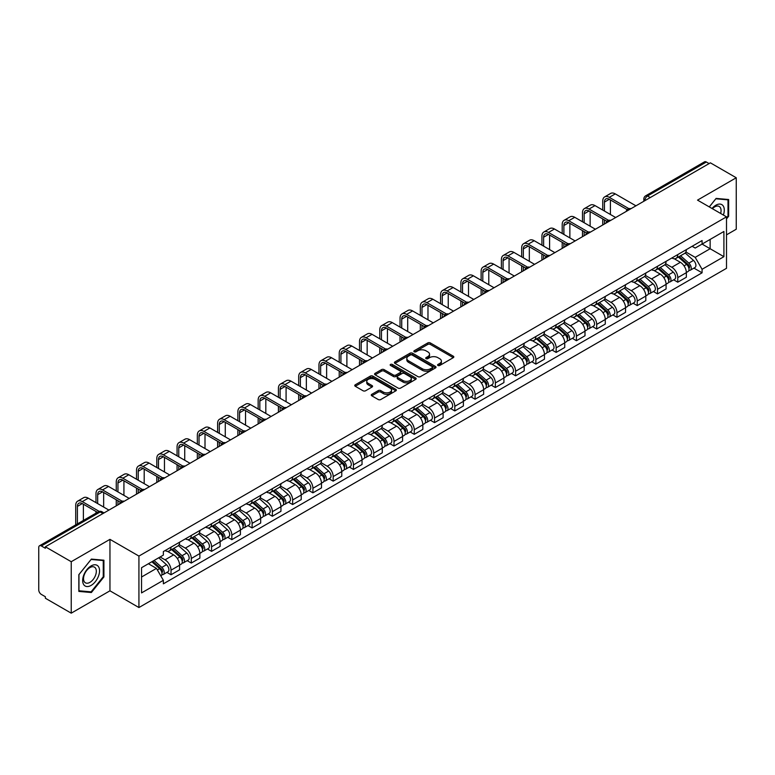 <?xml version="1.0" encoding="UTF-8"?>
<svg xmlns="http://www.w3.org/2000/svg" width="775" height="775" viewBox="0 0 775 775"><rect width="100%" height="100%" fill="white"/><g stroke="black" fill="none" stroke-linecap="round" stroke-linejoin="round"><path stroke-width="1.16" d="M437.952 365.48A1.259 0.727 0 0 0 439.735 365.48L453.288 357.662A1.802 1.037 0 0 0 453.821 356.926A1.802 1.037 0 0 0 453.288 356.19L430.328 342.928A1.802 1.037 0 0 0 427.781 342.928L414.228 350.755A1.259 0.727 0 0 0 413.86 351.269A1.259 0.727 0 0 0 414.228 351.782A1.259 0.727 0 0 0 416.01 351.782L417.764 350.775A5.774 3.333 0 0 1 425.93 350.775L427.848 351.879A5.774 3.333 0 0 1 429.534 354.233A5.774 3.333 0 0 1 427.848 356.587L426.095 357.604A1.259 0.727 0 0 0 425.717 358.118A1.259 0.727 0 0 0 426.095 358.631A1.259 0.727 0 0 0 427.877 358.631L429.631 357.624A5.774 3.333 0 0 1 437.788 357.624L439.706 358.728A5.774 3.333 0 0 1 441.392 361.082A5.774 3.333 0 0 1 439.706 363.436L437.952 364.453A1.259 0.727 0 0 0 437.584 364.967A1.259 0.727 0 0 0 437.952 365.48L437.952 364.453M371.787 394.33A1.802 1.037 0 0 0 371.264 395.066A1.802 1.037 0 0 0 371.787 395.802L378.229 399.522A1.802 1.037 0 0 0 380.777 399.522L395.831 390.832A1.802 1.037 0 0 0 396.364 390.096A1.802 1.037 0 0 0 395.831 389.36L372.872 376.108A1.802 1.037 0 0 0 370.324 376.108L355.27 384.797A1.802 1.037 0 0 0 354.747 385.533A1.802 1.037 0 0 0 355.27 386.27L363.049 390.755A1.802 1.037 0 0 0 365.606 390.755L372.048 387.035A1.802 1.037 0 0 0 372.572 386.299A1.802 1.037 0 0 0 372.048 385.562L368.183 383.334A4.824 2.79 0 0 1 366.769 381.368A4.824 2.79 0 0 1 369.752 378.791A4.824 2.79 0 0 1 375.013 379.401L390.125 388.13A4.824 2.79 0 0 1 391.54 390.096A4.824 2.79 0 0 1 388.556 392.663A4.824 2.79 0 0 1 383.296 392.063L380.777 390.61A1.802 1.037 0 0 0 378.229 390.61L371.787 394.33L371.787 395.802M138.928 556.082L109.953 539.352L71.232 561.71L45.376 546.782L710.394 162.837L736.25 177.766L697.529 200.124L726.504 216.845L138.928 556.082L138.928 607.542L726.504 268.315L726.504 216.845M417.899 376.621A1.802 1.037 0 0 0 420.447 376.621L435.502 367.931A1.802 1.037 0 0 0 436.025 367.195A1.802 1.037 0 0 0 435.502 366.459L412.542 353.206A1.802 1.037 0 0 0 409.985 353.206L394.94 361.896A1.802 1.037 0 0 0 394.407 362.632A1.802 1.037 0 0 0 394.94 363.368L417.899 376.621M391.046 365.752A1.259 0.727 0 0 1 392.324 365.936L392.324 364.434L415.662 377.909A1.802 1.037 0 0 1 416.194 378.646A1.802 1.037 0 0 1 415.662 379.382L400.617 388.072A1.802 1.037 0 0 1 398.059 388.072L375.11 374.819L375.11 373.347A1.802 1.037 0 0 0 374.577 374.083A1.802 1.037 0 0 0 375.11 374.819M375.11 373.347L381.542 369.627A1.802 1.037 0 0 1 384.1 369.627L393.409 375.003A1.802 1.037 0 0 0 395.957 375.003L400.229 372.533A1.802 1.037 0 0 0 400.762 371.797A1.802 1.037 0 0 0 400.229 371.06L390.542 365.461A1.259 0.727 0 0 1 390.164 364.948A1.259 0.727 0 0 1 390.949 364.279A1.259 0.727 0 0 1 392.324 364.434M71.232 561.71L71.232 613.17L45.376 598.242L45.376 596.74L41.346 594.415A3.672 2.122 -120 0 1 38.75 589.92L38.75 547.45A3.672 2.122 -120 0 1 39.515 545.774L98.377 511.791A3.672 2.122 60 0 1 100.207 511.975L41.346 545.958A3.672 2.122 -120 0 0 39.515 545.774M726.504 234.854L736.25 229.226L736.25 177.766M71.232 613.17L109.953 590.812L138.928 607.542M45.376 546.782L45.376 548.283L41.346 545.958M650.235 197.567L647.503 195.998A3.672 2.122 60 0 0 645.662 195.813L704.523 161.83A3.672 2.122 60 0 1 706.364 162.014L647.503 195.998A3.672 2.122 120 0 0 644.907 200.493L644.907 200.648M709.096 163.583L706.364 162.014M677.776 254.588A8.457 4.883 60 0 1 676.033 258.375L684.606 253.425A8.457 4.883 -120 0 0 686.35 249.637M665.609 263.684L671.799 267.259A8.457 4.883 60 0 1 677.776 277.615L686.35 272.664A8.457 4.883 -120 0 0 680.373 262.308L674.24 258.763M686.35 272.664L686.35 277.237L677.776 282.187L673.669 279.814M676.033 258.375A8.457 4.883 60 0 1 671.867 257.998M677.776 277.615L677.776 282.187M657.51 266.29A8.457 4.883 60 0 1 655.757 270.078L664.33 265.127A8.457 4.883 -120 0 0 666.083 261.34M653.393 291.516L657.51 293.89L666.083 288.939L666.083 284.367A8.457 4.883 -120 0 0 660.106 274.011L653.964 270.465M655.757 270.078A8.457 4.883 60 0 1 651.601 269.7M645.333 275.387L651.533 278.961A8.457 4.883 60 0 1 657.51 289.317L657.51 293.89M637.234 277.993A8.457 4.883 60 0 1 635.49 281.78L644.064 276.83A8.457 4.883 -120 0 0 645.817 273.042M633.127 303.219L637.234 305.592L645.817 300.642L645.817 296.069A8.457 4.883 -120 0 0 639.84 285.713L633.698 282.168M635.49 281.78A8.457 4.883 60 0 1 631.325 281.403M625.067 287.089L631.257 290.664A8.457 4.883 60 0 1 637.234 301.02L637.234 305.592M616.968 289.695A8.457 4.883 60 0 1 615.214 293.483L623.798 288.532A8.457 4.883 -120 0 0 625.541 284.745M612.86 314.921L616.968 317.295L625.541 312.344L625.541 307.772A8.457 4.883 -120 0 0 619.564 297.416L613.432 293.88M615.214 293.483A8.457 4.883 60 0 1 611.058 293.105M604.8 298.792L610.991 302.366A8.457 4.883 60 0 1 616.968 312.722L616.968 317.295M596.702 301.397A8.457 4.883 60 0 1 594.948 305.185L603.522 300.235A8.457 4.883 -120 0 0 605.275 296.447M592.584 326.624L596.702 328.997L605.275 324.047L605.275 319.474A8.457 4.883 -120 0 0 599.298 309.118L593.156 305.582M594.948 305.185A8.457 4.883 60 0 1 590.783 304.808M584.524 310.494L590.724 314.069A8.457 4.883 60 0 1 596.702 324.425L596.702 328.997M576.426 313.1A8.457 4.883 60 0 1 574.682 316.888L583.255 311.938A8.457 4.883 -120 0 0 584.999 308.15M572.318 338.326L576.426 340.709L584.999 335.749L584.999 331.177A8.457 4.883 -120 0 0 579.022 320.821L572.89 317.285M574.682 316.888A8.457 4.883 60 0 1 570.516 316.51M564.258 322.197L570.448 325.771A8.457 4.883 60 0 1 576.426 336.127L576.426 340.709M556.159 324.802A8.457 4.883 60 0 1 554.406 328.59L562.979 323.64A8.457 4.883 -120 0 0 564.733 319.852M552.042 350.038L556.159 352.412L564.733 347.452L564.733 342.879A8.457 4.883 -120 0 0 558.756 332.523L552.614 328.988M554.406 328.59A8.457 4.883 60 0 1 550.25 328.213M543.982 333.899L550.182 337.483A8.457 4.883 60 0 1 556.159 347.83L556.159 352.412M535.883 336.505A8.457 4.883 60 0 1 534.14 340.302L542.713 335.343A8.457 4.883 -120 0 0 544.467 331.555M531.776 361.741L535.883 364.114L544.467 359.164L544.467 354.582A8.457 4.883 -120 0 0 538.489 344.226L532.347 340.69M534.14 340.302A8.457 4.883 60 0 1 529.974 339.915M523.716 345.602L529.906 349.186A8.457 4.883 60 0 1 535.883 359.532L535.883 364.114M515.617 348.207A8.457 4.883 60 0 1 513.864 352.005L522.447 347.045A8.457 4.883 -120 0 0 524.191 343.257M511.51 373.443L515.617 375.817L524.191 370.867L524.191 366.284A8.457 4.883 -120 0 0 518.213 355.938L512.081 352.392M513.864 352.005A8.457 4.883 60 0 1 509.708 351.618M503.45 357.304L509.64 360.888A8.457 4.883 60 0 1 515.617 371.235L515.617 375.817M495.351 359.91A8.457 4.883 60 0 1 493.597 363.707L502.171 358.757A8.457 4.883 -120 0 0 503.924 354.96M491.234 385.146L495.351 387.519L503.924 382.569L503.924 377.987A8.457 4.883 -120 0 0 497.947 367.641L491.805 364.095M493.597 363.707A8.457 4.883 60 0 1 489.432 363.32M483.174 369.016L489.374 372.591A8.457 4.883 60 0 1 495.351 382.937L495.351 387.519M475.075 371.613A8.457 4.883 60 0 1 473.331 375.41L481.905 370.46A8.457 4.883 -120 0 0 483.648 366.662M470.968 396.848L475.075 399.222L483.648 394.272L483.648 389.689A8.457 4.883 -120 0 0 477.671 379.343L471.539 375.798M473.331 375.41A8.457 4.883 60 0 1 469.166 375.022M462.907 380.719L469.098 384.293A8.457 4.883 60 0 1 475.075 394.64L475.075 399.222M454.809 383.315A8.457 4.883 60 0 1 453.055 387.113L461.629 382.162A8.457 4.883 -120 0 0 463.382 378.365M450.692 408.551L454.809 410.924L463.382 405.974L463.382 401.392A8.457 4.883 -120 0 0 457.405 391.046L451.263 387.5M453.055 387.113A8.457 4.883 60 0 1 448.899 386.725M442.632 392.421L448.832 395.996A8.457 4.883 60 0 1 454.809 406.342L454.809 410.924M434.533 395.017A8.457 4.883 60 0 1 432.789 398.815L441.363 393.865A8.457 4.883 -120 0 0 443.116 390.067M430.425 420.253L434.533 422.627L443.116 417.677L443.116 413.094A8.457 4.883 -120 0 0 437.139 402.748L430.997 399.202M432.789 398.815A8.457 4.883 60 0 1 428.623 398.427M422.365 404.124L428.556 407.698A8.457 4.883 60 0 1 434.533 418.045L434.533 422.627M414.267 406.72A8.457 4.883 60 0 1 412.513 410.517L421.096 405.567A8.457 4.883 -120 0 0 422.84 401.77M410.159 431.956L414.267 434.329L422.84 429.379L422.84 424.797A8.457 4.883 -120 0 0 416.863 414.451L410.731 410.905M412.513 410.517A8.457 4.883 60 0 1 408.357 410.13M402.099 415.826L408.289 419.401A8.457 4.883 60 0 1 414.267 429.747L414.267 434.329M394 418.423A8.457 4.883 60 0 1 392.247 422.22L400.82 417.27A8.457 4.883 -120 0 0 402.574 413.472M389.883 443.658L394 446.032L402.574 441.082L402.574 436.499A8.457 4.883 -120 0 0 396.597 426.153L390.455 422.608M392.247 422.22A8.457 4.883 60 0 1 388.081 421.832M381.823 427.529L388.023 431.103A8.457 4.883 60 0 1 394 441.45L394 446.032M373.724 430.125A8.457 4.883 60 0 1 371.981 433.923L380.554 428.972A8.457 4.883 -120 0 0 382.298 425.175M369.617 455.361L373.724 457.734L382.298 452.784L382.298 448.202A8.457 4.883 -120 0 0 376.321 437.856L370.188 434.31M371.981 433.923A8.457 4.883 60 0 1 367.815 433.535M361.557 439.231L367.747 442.806A8.457 4.883 60 0 1 373.724 453.162L373.724 457.734M353.458 441.827A8.457 4.883 60 0 1 351.705 445.625L360.278 440.675A8.457 4.883 -120 0 0 362.032 436.877M349.341 467.063L353.458 469.437L362.032 464.487L362.032 459.904A8.457 4.883 -120 0 0 356.054 449.558L349.912 446.012M351.705 445.625A8.457 4.883 60 0 1 347.549 445.238M341.281 450.934L347.481 454.508A8.457 4.883 60 0 1 353.458 464.864L353.458 469.437M333.182 453.53A8.457 4.883 60 0 1 331.438 457.327L340.012 452.377A8.457 4.883 -120 0 0 341.765 448.58M329.075 478.766L333.182 481.139L341.765 476.189L341.765 471.607A8.457 4.883 -120 0 0 335.788 461.261L329.646 457.715M331.438 457.327A8.457 4.883 60 0 1 327.273 456.95M321.015 462.636L327.205 466.211A8.457 4.883 60 0 1 333.182 476.567L333.182 481.139M312.916 465.233A8.457 4.883 60 0 1 311.162 469.03L319.746 464.08A8.457 4.883 -120 0 0 321.489 460.282M308.808 490.468L312.916 492.842L321.489 487.892L321.489 483.319A8.457 4.883 -120 0 0 315.512 472.963L309.38 469.418M311.162 469.03A8.457 4.883 60 0 1 307.007 468.652M300.748 474.339L306.939 477.913A8.457 4.883 60 0 1 312.916 488.269L312.916 492.842M292.65 476.935A8.457 4.883 60 0 1 290.896 480.733L299.47 475.782A8.457 4.883 -120 0 0 301.223 471.985M288.532 502.171L292.65 504.544L301.223 499.594L301.223 495.022A8.457 4.883 -120 0 0 295.246 484.666L289.104 481.12M290.896 480.733A8.457 4.883 60 0 1 286.731 480.355M280.472 486.041L286.673 489.616A8.457 4.883 60 0 1 292.65 499.972L292.65 504.544M272.374 488.637A8.457 4.883 60 0 1 270.63 492.435L279.203 487.485A8.457 4.883 -120 0 0 280.947 483.687M268.266 513.873L272.374 516.247L280.947 511.297L280.947 506.724A8.457 4.883 -120 0 0 274.98 496.368L268.838 492.823M270.63 492.435A8.457 4.883 60 0 1 266.464 492.057M260.206 497.744L266.397 501.318A8.457 4.883 60 0 1 272.374 511.674L272.374 516.247M252.108 500.34A8.457 4.883 60 0 1 250.354 504.137L258.927 499.187A8.457 4.883 -120 0 0 260.681 495.39M247.99 525.576L252.108 527.949L260.681 522.999L260.681 518.427A8.457 4.883 -120 0 0 254.704 508.071L248.562 504.525M250.354 504.137A8.457 4.883 60 0 1 246.198 503.76M239.93 509.446L246.13 513.021A8.457 4.883 60 0 1 252.108 523.377L252.108 527.949M231.832 512.042A8.457 4.883 60 0 1 230.088 515.84L238.661 510.89A8.457 4.883 -120 0 0 240.415 507.092M227.724 537.278L231.832 539.652L240.415 534.702L240.415 530.129A8.457 4.883 -120 0 0 234.438 519.773L228.296 516.227M230.088 515.84A8.457 4.883 60 0 1 225.922 515.462M219.664 521.149L225.854 524.723A8.457 4.883 60 0 1 231.832 535.079L231.832 539.652M211.565 523.745A8.457 4.883 60 0 1 209.812 527.542L218.395 522.592A8.457 4.883 -120 0 0 220.139 518.795M207.458 548.981L211.565 551.354L220.139 546.404L220.139 541.832A8.457 4.883 -120 0 0 214.162 531.476L208.029 527.93M209.812 527.542A8.457 4.883 60 0 1 205.656 527.165M199.398 532.851L205.588 536.426A8.457 4.883 60 0 1 211.565 546.782L211.565 551.354M191.299 535.447A8.457 4.883 60 0 1 189.546 539.245L198.119 534.295A8.457 4.883 -120 0 0 199.873 530.497M187.182 560.683L191.299 563.057L199.873 558.107L199.873 553.534A8.457 4.883 -120 0 0 193.895 543.178L187.753 539.632M189.546 539.245A8.457 4.883 60 0 1 185.38 538.867M179.122 544.554L185.322 548.128A8.457 4.883 60 0 1 191.299 558.484L191.299 563.057M171.023 547.15A8.457 4.883 60 0 1 169.279 550.947L177.853 545.997A8.457 4.883 -120 0 0 179.597 542.2M166.916 572.386L171.023 574.759L179.597 569.809L179.597 565.237A8.457 4.883 -120 0 0 173.629 554.881L167.487 551.335M169.279 550.947A8.457 4.883 60 0 1 165.114 550.57M160.115 556.983L165.046 559.831A8.457 4.883 60 0 1 171.023 570.187L171.023 574.759M692.133 246.295L695.194 248.058L723.908 231.473L710.132 239.427L710.132 248.736L695.194 257.358L685.875 251.982M141.534 577.017L156.472 568.385L163.36 580.31L141.534 592.914L141.534 567.707L163.36 555.103L163.36 551.577L702.072 240.55L702.072 244.077L723.908 256.68L702.072 269.283L695.194 257.358M723.908 231.473L723.908 256.68M163.36 580.31L163.36 583.837L702.072 272.81L702.072 269.283M726.504 218.908L728.645 216.244L728.645 199.524L716.11 198.41L709.28 206.906M109.953 539.352L109.953 590.812M78.837 591.412L91.372 592.526L103.918 576.929L103.918 560.209L91.372 559.095L78.837 574.692L78.837 591.412M156.472 568.385L148.412 563.735M693.935 268.111L702.072 272.81M727.996 215.867L728.645 216.244M90.045 591.761L91.372 592.526M103.259 576.561L103.918 576.929M438.456 365.664L439.706 364.938A5.774 3.333 0 0 0 441.392 362.584L441.392 361.082M429.534 354.233L429.534 355.735A5.774 3.333 0 0 1 427.848 358.089L426.599 358.815M453.288 356.19L453.288 357.662L430.328 344.429A1.802 1.037 0 0 0 427.781 344.429L414.732 351.966M435.472 367.941L412.542 354.708A1.802 1.037 0 0 0 409.985 354.708L394.959 363.378L394.94 361.896M432.305 367.708A1.259 0.727 0 0 0 432.683 367.195A1.259 0.727 0 0 0 432.305 366.682L412.155 355.047A1.259 0.727 0 0 0 410.372 355.047L408.522 356.113A5.774 3.333 0 0 0 406.827 358.467A5.774 3.333 0 0 0 408.522 360.821L422.298 368.774A5.774 3.333 0 0 0 430.454 368.774L432.305 367.708L432.305 369.21A1.259 0.727 0 0 0 432.683 368.697L432.683 367.195M406.827 358.467L406.827 359.968A5.774 3.333 0 0 0 408.522 362.322L408.522 360.821M432.305 369.21L430.454 370.276A5.774 3.333 0 0 1 422.298 370.276L408.522 362.322M375.129 374.829L381.542 371.128L381.542 369.627M400.762 371.797L400.762 373.298A1.802 1.037 0 0 1 400.229 374.034L395.957 376.495A1.802 1.037 0 0 1 393.409 376.495L384.1 371.128A1.802 1.037 0 0 0 381.542 371.128M392.324 365.936L415.642 379.392M403.068 380.573A4.824 2.79 0 0 0 408.328 381.184A4.824 2.79 0 0 0 411.302 378.607A4.824 2.79 0 0 0 409.897 376.64L404.569 373.56A1.802 1.037 0 0 0 402.022 373.56L397.74 376.03A1.802 1.037 0 0 0 397.217 376.766A1.802 1.037 0 0 0 397.74 377.502L403.068 380.573L403.068 382.075A4.824 2.79 0 0 0 408.328 382.685A4.824 2.79 0 0 0 411.302 380.108L411.302 378.607M397.217 376.766L397.217 378.268A1.802 1.037 0 0 0 397.74 379.004L397.74 377.502M403.068 382.075L397.74 379.004M391.54 390.096L391.54 391.598A4.824 2.79 0 0 1 388.556 394.165A4.824 2.79 0 0 1 383.296 393.564L380.777 392.111A1.802 1.037 0 0 0 378.229 392.111L371.816 395.812M366.769 381.368L366.769 382.869A4.824 2.79 0 0 0 368.183 384.836L368.183 383.334M372.019 387.054L368.183 384.836M395.831 389.36L395.831 390.832L372.872 377.609A1.802 1.037 0 0 0 370.324 377.609L355.299 386.279L355.27 384.797M678.367 257.029L686.621 264.401A4.592 2.654 60 0 1 688.064 271.502L686.35 272.49M678.58 257.222L682.475 259.47M679.2 256.544L688.384 264.75A2.209 1.269 60 0 1 689.082 268.16A2.209 1.269 60 0 1 688.878 268.237M680.576 255.75L688.83 263.122A4.592 2.654 60 0 1 690.273 270.223A4.592 2.654 60 0 1 688.888 270.378M685.178 252.989L693.509 260.419A4.592 2.654 60 0 1 694.952 267.53L690.273 270.223M604.432 211.032L604.432 202.11A6.888 3.982 60 0 1 605.856 198.952A6.888 3.982 60 0 1 609.305 199.291L627.208 209.628M635.936 205.821L615.282 193.895A9.281 5.357 -120 0 0 610.642 193.43L604.665 196.889A9.281 5.357 -120 0 0 602.737 201.132L602.737 210.064M628.883 208.649L609.305 197.344A9.281 5.357 -120 0 0 604.665 196.889M602.737 218.908L602.737 224.992M604.432 224.014L604.432 219.887M610.409 214.491L610.409 199.931M658.091 268.731L666.355 276.103A4.592 2.654 60 0 1 667.798 283.204L666.083 284.192M658.314 268.925L662.199 271.173M658.924 268.247L668.118 276.452A2.209 1.269 60 0 1 668.815 279.862A2.209 1.269 60 0 1 668.612 279.94M660.3 267.452L668.563 274.825A4.592 2.654 60 0 1 670.007 281.935A4.592 2.654 60 0 1 668.622 282.081M664.911 264.692L673.243 272.122A4.592 2.654 60 0 1 674.686 279.233L670.007 281.935M637.825 280.434L646.088 287.806A4.592 2.654 60 0 1 647.522 294.907L645.808 295.895M638.048 280.627L641.933 282.875M638.658 279.949L647.852 288.155A2.209 1.269 60 0 1 648.539 291.565A2.209 1.269 60 0 1 648.336 291.642M640.034 279.155L648.297 286.527A4.592 2.654 60 0 1 649.731 293.638A4.592 2.654 60 0 1 648.346 293.783M644.635 276.394L652.967 283.824A4.592 2.654 60 0 1 654.41 290.935L649.731 293.638M617.559 292.136L625.812 299.508A4.592 2.654 60 0 1 627.256 306.609L625.541 307.597M617.772 292.33L621.657 294.577M618.392 291.652L627.576 299.857A2.209 1.269 60 0 1 628.273 303.267A2.209 1.269 60 0 1 628.07 303.345M619.768 290.858L628.021 298.23A4.592 2.654 60 0 1 629.465 305.34A4.592 2.654 60 0 1 628.079 305.486M624.369 288.097L632.7 295.537A4.592 2.654 60 0 1 634.144 302.637L629.465 305.34M723.375 215.043A11.945 6.897 120 0 0 723.162 205.879A11.945 6.897 120 0 0 712.022 208.485M720.643 213.464A9.038 5.222 120 0 0 720.208 207.4A9.038 5.222 120 0 0 719.19 206.46A9.038 5.222 120 0 0 712.39 208.698M709.299 206.915L715.848 198.778L727.996 199.863L727.996 216.06L726.504 217.92M727.192 199.398L727.996 199.863M98.425 566.564A11.945 6.897 120 0 0 86.887 569.654A11.945 6.897 120 0 0 83.797 584.757A11.945 6.897 120 0 0 95.335 581.667A11.945 6.897 120 0 0 98.425 566.564M95.47 568.085A9.038 5.222 120 0 0 94.453 567.145A9.038 5.222 120 0 0 86.035 571.369A9.038 5.222 120 0 0 84.388 581.87A9.038 5.222 120 0 0 85.405 582.81A9.038 5.222 120 0 0 93.823 578.586A9.038 5.222 120 0 0 95.47 568.085M91.111 591.858L78.963 590.773L78.963 574.575L91.111 559.463L103.259 560.548L103.259 576.745L91.111 591.858M102.455 560.083L103.259 560.548M584.156 222.735L584.156 213.813A6.888 3.982 60 0 1 585.59 210.655A6.888 3.982 60 0 1 589.029 210.994L606.932 221.33M615.67 217.523L595.006 205.598A9.281 5.357 -120 0 0 590.366 205.133L584.389 208.591A9.281 5.357 -120 0 0 582.471 212.834L582.471 221.766M608.607 220.352L589.029 209.047A9.281 5.357 -120 0 0 584.389 208.591M582.471 230.611L582.471 236.695M584.156 235.716L584.156 231.589M590.133 226.193L590.133 211.633M563.89 234.438L563.89 225.515A6.888 3.982 60 0 1 565.314 222.357A6.888 3.982 60 0 1 568.763 222.696L586.665 233.033M595.394 229.226L574.74 217.3A9.281 5.357 -120 0 0 570.1 216.835L564.123 220.294A9.281 5.357 -120 0 0 562.204 224.537L562.204 233.469M588.341 232.054L568.763 220.749A9.281 5.357 -120 0 0 564.123 220.294M562.204 242.313L562.204 248.397M563.89 247.419L563.89 243.292M569.867 237.896L569.867 223.336M543.614 246.14L543.614 237.218A6.888 3.982 60 0 1 545.048 234.06A6.888 3.982 60 0 1 548.487 234.399L566.389 244.735M575.127 240.928L554.464 229.003A9.281 5.357 -120 0 0 549.833 228.538L543.856 231.996A9.281 5.357 -120 0 0 541.928 236.239L541.928 245.171M568.075 243.757L548.487 232.452A9.281 5.357 -120 0 0 543.856 231.996M541.928 254.026L541.928 260.1M543.614 259.121L543.614 254.994M549.591 249.598L549.591 235.038M597.283 303.839L605.546 311.211A4.592 2.654 60 0 1 606.99 318.312L605.275 319.3M597.506 304.032L601.39 306.28M598.116 303.354L607.309 311.56A2.209 1.269 60 0 1 607.997 314.97A2.209 1.269 60 0 1 607.803 315.047M599.492 302.57L607.755 309.932A4.592 2.654 60 0 1 609.198 317.043A4.592 2.654 60 0 1 607.803 317.188M604.103 299.799L612.434 307.239A4.592 2.654 60 0 1 613.877 314.34L609.198 317.043M577.017 315.541L585.27 322.913A4.592 2.654 60 0 1 586.714 330.014L584.999 331.002M577.23 315.735L581.124 317.983M577.85 315.067L587.033 323.262A2.209 1.269 60 0 1 587.731 326.672A2.209 1.269 60 0 1 587.528 326.75M579.225 314.272L587.479 321.635A4.592 2.654 60 0 1 588.923 328.745A4.592 2.654 60 0 1 587.537 328.891M583.827 311.502L592.158 318.942A4.592 2.654 60 0 1 593.602 326.043L588.923 328.745M523.348 257.843L523.348 248.92A6.888 3.982 60 0 1 524.772 245.762A6.888 3.982 60 0 1 528.221 246.111L546.123 256.438M554.861 252.631L534.198 240.705A9.281 5.357 -120 0 0 529.558 240.25L523.58 243.699A9.281 5.357 -120 0 0 521.662 247.942L521.662 256.874M547.799 255.459L528.221 244.154A9.281 5.357 -120 0 0 523.58 243.699M521.662 265.728L521.662 271.802M523.348 270.824L523.348 266.697M529.325 261.301L529.325 246.741M503.082 269.545L503.082 260.623A6.888 3.982 60 0 1 504.506 257.465A6.888 3.982 60 0 1 507.954 257.813L525.857 268.14M534.585 264.333L513.932 252.408A9.281 5.357 -120 0 0 509.291 251.952L503.314 255.401A9.281 5.357 -120 0 0 501.386 259.644L501.386 268.576M527.533 267.162L507.954 255.857A9.281 5.357 -120 0 0 503.314 255.401M501.386 277.431L501.386 283.505M503.082 282.526L503.082 278.399M509.059 273.003L509.059 258.443M556.741 327.244L565.004 334.616A4.592 2.654 60 0 1 566.447 341.717L564.733 342.705M556.963 327.438L560.848 329.685M557.574 326.769L566.767 334.965A2.209 1.269 60 0 1 567.465 338.375A2.209 1.269 60 0 1 567.261 338.452M558.949 325.975L567.213 333.337A4.592 2.654 60 0 1 568.656 340.448A4.592 2.654 60 0 1 567.271 340.593M563.561 323.204L571.892 330.644A4.592 2.654 60 0 1 573.335 337.745L568.656 340.448M536.474 338.946L544.738 346.318A4.592 2.654 60 0 1 546.172 353.419L544.457 354.417M536.697 339.14L540.582 341.387M537.308 338.472L546.501 346.667A2.209 1.269 60 0 1 547.189 350.077A2.209 1.269 60 0 1 546.985 350.155M538.683 337.677L546.947 345.04A4.592 2.654 60 0 1 548.38 352.15A4.592 2.654 60 0 1 546.995 352.296M543.285 334.907L551.616 342.347A4.592 2.654 60 0 1 553.059 349.448L548.38 352.15M516.208 350.649L524.462 358.021A4.592 2.654 60 0 1 525.905 365.122L524.191 366.12M516.421 350.843L520.306 353.09M517.041 350.174L526.225 358.37A2.209 1.269 60 0 1 526.923 361.78A2.209 1.269 60 0 1 526.719 361.857M518.417 349.38L526.671 356.742A4.592 2.654 60 0 1 528.114 363.853A4.592 2.654 60 0 1 526.729 363.998M523.018 346.609L531.35 354.049A4.592 2.654 60 0 1 532.793 361.15L528.114 363.853M495.932 362.351L504.196 369.723A4.592 2.654 60 0 1 505.639 376.824L503.924 377.822M496.155 362.545L500.04 364.793M496.765 361.877L505.959 370.072A2.209 1.269 60 0 1 506.647 373.482A2.209 1.269 60 0 1 506.453 373.56M498.141 361.082L506.404 368.454A4.592 2.654 60 0 1 507.848 375.555A4.592 2.654 60 0 1 506.453 375.701M502.752 358.312L511.083 365.752A4.592 2.654 60 0 1 512.527 372.853L507.848 375.555M475.666 374.054L483.92 381.426A4.592 2.654 60 0 1 485.363 388.527L483.648 389.525M475.879 374.257L479.773 376.495M476.499 373.579L485.692 381.775A2.209 1.269 60 0 1 486.38 385.185A2.209 1.269 60 0 1 486.177 385.272M477.875 372.785L486.128 380.157A4.592 2.654 60 0 1 487.572 387.258A4.592 2.654 60 0 1 486.187 387.403M482.476 370.014L490.808 377.454A4.592 2.654 60 0 1 492.251 384.555L487.572 387.258M455.39 385.756L463.653 393.128A4.592 2.654 60 0 1 465.097 400.239L463.382 401.227M455.613 385.96L459.498 388.198M456.223 385.282L465.417 393.477A2.209 1.269 60 0 1 466.114 396.887A2.209 1.269 60 0 1 465.911 396.974M457.599 384.487L465.862 391.859A4.592 2.654 60 0 1 467.306 398.96A4.592 2.654 60 0 1 465.92 399.106M462.21 381.717L470.541 389.157A4.592 2.654 60 0 1 471.985 396.257L467.306 398.96M435.124 397.459L443.387 404.831A4.592 2.654 60 0 1 444.821 411.942L443.106 412.93M435.347 397.662L439.231 399.9M435.957 396.984L445.15 405.18A2.209 1.269 60 0 1 445.838 408.59A2.209 1.269 60 0 1 445.635 408.677M437.332 396.19L445.596 403.562A4.592 2.654 60 0 1 447.03 410.663A4.592 2.654 60 0 1 445.644 410.808M441.934 393.419L450.265 400.859A4.592 2.654 60 0 1 451.709 407.96L447.03 410.663M414.858 409.161L423.111 416.533A4.592 2.654 60 0 1 424.555 423.644L422.84 424.632M415.071 409.365L418.955 411.603M415.691 408.687L424.874 416.882A2.209 1.269 60 0 1 425.572 420.292A2.209 1.269 60 0 1 425.368 420.379M417.066 407.892L425.32 415.264A4.592 2.654 60 0 1 426.763 422.365A4.592 2.654 60 0 1 425.378 422.511M421.668 405.122L429.999 412.562A4.592 2.654 60 0 1 431.442 419.662L426.763 422.365M482.806 281.257L482.806 272.325A6.888 3.982 60 0 1 484.239 269.167A6.888 3.982 60 0 1 487.678 269.516L505.581 279.843M514.319 276.036L493.656 264.11A9.281 5.357 -120 0 0 489.015 263.655L483.038 267.104A9.281 5.357 -120 0 0 481.12 271.347L481.12 280.279M507.257 278.864L487.678 267.559A9.281 5.357 -120 0 0 483.038 267.104M481.12 289.133L481.12 295.207M482.806 294.229L482.806 290.102M488.783 284.706L488.783 270.146M462.539 292.96L462.539 284.028A6.888 3.982 60 0 1 463.963 280.87A6.888 3.982 60 0 1 467.412 281.218L485.315 291.545M494.043 287.738L473.389 275.813A9.281 5.357 -120 0 0 468.749 275.358L462.772 278.806A9.281 5.357 -120 0 0 460.854 283.049L460.854 291.981M486.991 290.567L467.412 279.262A9.281 5.357 -120 0 0 462.772 278.806M460.854 300.836L460.854 306.91M462.539 305.931L462.539 301.804M468.517 296.408L468.517 281.848M442.273 304.662L442.273 295.73A6.888 3.982 60 0 1 443.697 292.572A6.888 3.982 60 0 1 447.136 292.921L465.039 303.257M473.777 299.441L453.113 287.515A9.281 5.357 -120 0 0 448.483 287.06L442.506 290.509A9.281 5.357 -120 0 0 440.578 294.752L440.578 303.684M466.724 302.269L447.136 290.964A9.281 5.357 -120 0 0 442.506 290.509M440.578 312.538L440.578 318.612M442.273 317.634L442.273 313.507M448.241 308.111L448.241 293.551M421.997 316.365L421.997 307.433A6.888 3.982 60 0 1 423.421 304.275A6.888 3.982 60 0 1 426.87 304.623L444.772 314.96M453.511 311.143L432.847 299.218A9.281 5.357 -120 0 0 428.207 298.762L422.23 302.211A9.281 5.357 -120 0 0 420.312 306.454L420.312 315.386M446.448 313.972L426.87 302.667A9.281 5.357 -120 0 0 422.23 302.211M420.312 324.241L420.312 330.315M421.997 329.336L421.997 325.209M427.974 319.813L427.974 305.263M401.731 328.067L401.731 319.135A6.888 3.982 60 0 1 403.155 315.987A6.888 3.982 60 0 1 406.604 316.326L424.506 326.662M433.235 322.846L412.581 310.92A9.281 5.357 -120 0 0 407.941 310.465L401.963 313.914A9.281 5.357 -120 0 0 400.036 318.157L400.036 327.089M426.182 325.674L406.604 314.369A9.281 5.357 -120 0 0 401.963 313.914M400.036 335.943L400.036 342.017M401.731 341.039L401.731 336.912M407.708 331.516L407.708 316.965M381.455 339.77L381.455 330.838A6.888 3.982 60 0 1 382.889 327.689A6.888 3.982 60 0 1 386.328 328.028L404.23 338.365M412.968 334.548L392.305 322.623A9.281 5.357 -120 0 0 387.665 322.168L381.688 325.616A9.281 5.357 -120 0 0 379.769 329.869L379.769 338.791M405.906 337.377L386.328 326.072A9.281 5.357 -120 0 0 381.688 325.616M379.769 347.646L379.769 353.72M381.455 352.741L381.455 348.614M387.432 343.218L387.432 328.668M361.189 351.472L361.189 342.54A6.888 3.982 60 0 1 362.613 339.392A6.888 3.982 60 0 1 366.062 339.731L383.964 350.067M392.702 346.26L372.039 334.325A9.281 5.357 -120 0 0 367.398 333.87L361.421 337.319A9.281 5.357 -120 0 0 359.503 341.572L359.503 350.494M385.64 349.079L366.062 337.774A9.281 5.357 -120 0 0 361.421 337.319M359.503 359.348L359.503 365.422M361.189 364.444L361.189 360.317M367.166 354.921L367.166 340.37M340.923 363.175L340.923 354.243A6.888 3.982 60 0 1 342.347 351.094A6.888 3.982 60 0 1 345.786 351.433L363.688 361.77M372.426 357.963L351.763 346.028A9.281 5.357 -120 0 0 347.132 345.573L341.155 349.021A9.281 5.357 -120 0 0 339.227 353.274L339.227 362.196M365.374 360.782L345.786 349.486A9.281 5.357 -120 0 0 341.155 349.021M339.227 371.051L339.227 377.125M340.923 376.146L340.923 372.029M346.89 366.623L346.89 352.073M394.582 420.873L402.845 428.236A4.592 2.654 60 0 1 404.288 435.347L402.574 436.335M394.804 421.067L398.689 423.305M395.415 420.389L404.608 428.585A2.209 1.269 60 0 1 405.296 431.995A2.209 1.269 60 0 1 405.102 432.082M396.79 419.595L405.054 426.967A4.592 2.654 60 0 1 406.497 434.068A4.592 2.654 60 0 1 405.102 434.213M401.402 416.824L409.733 424.264A4.592 2.654 60 0 1 411.176 431.365L406.497 434.068M374.315 432.576L382.569 439.938A4.592 2.654 60 0 1 384.012 447.049L382.298 448.037M374.528 432.77L378.423 435.007M375.148 432.092L384.342 440.287A2.209 1.269 60 0 1 385.03 443.697A2.209 1.269 60 0 1 384.826 443.784M376.524 431.297L384.778 438.669A4.592 2.654 60 0 1 386.221 445.77A4.592 2.654 60 0 1 384.836 445.916M381.126 428.527L389.457 435.967A4.592 2.654 60 0 1 390.9 443.067L386.221 445.77M354.039 444.278L362.303 451.641A4.592 2.654 60 0 1 363.746 458.752L362.032 459.74M354.262 444.472L358.147 446.71M354.873 443.794L364.066 451.999A2.209 1.269 60 0 1 364.763 455.4A2.209 1.269 60 0 1 364.56 455.487M356.248 443L364.512 450.372A4.592 2.654 60 0 1 365.955 457.473A4.592 2.654 60 0 1 364.57 457.618M360.859 440.239L369.191 447.669A4.592 2.654 60 0 1 370.634 454.77L365.955 457.473M333.773 455.981L342.037 463.343A4.592 2.654 60 0 1 343.47 470.454L341.765 471.442M333.996 456.175L337.881 458.412M334.606 455.497L343.8 463.702A2.209 1.269 60 0 1 344.488 467.112A2.209 1.269 60 0 1 344.284 467.189M335.982 454.702L344.245 462.074A4.592 2.654 60 0 1 345.679 469.175A4.592 2.654 60 0 1 344.294 469.321M340.583 451.941L348.915 459.372A4.592 2.654 60 0 1 350.358 466.472L345.679 469.175M313.507 467.683L321.761 475.046A4.592 2.654 60 0 1 323.204 482.157L321.489 483.145M313.72 467.877L317.605 470.125M314.34 467.199L323.524 475.404A2.209 1.269 60 0 1 324.221 478.814A2.209 1.269 60 0 1 324.018 478.892M315.716 466.405L323.969 473.777A4.592 2.654 60 0 1 325.413 480.878A4.592 2.654 60 0 1 324.028 481.023M320.317 463.644L328.648 471.074A4.592 2.654 60 0 1 330.092 478.175L325.413 480.878M293.231 479.386L301.494 486.758A4.592 2.654 60 0 1 302.938 493.859L301.223 494.847M293.454 479.58L297.338 481.827M294.064 478.902L303.257 487.107A2.209 1.269 60 0 1 303.945 490.517A2.209 1.269 60 0 1 303.752 490.594M295.44 478.107L303.703 485.479A4.592 2.654 60 0 1 305.147 492.58A4.592 2.654 60 0 1 303.752 492.726M300.051 475.346L308.382 482.777A4.592 2.654 60 0 1 309.826 489.877L305.147 492.58M320.647 374.877L320.647 365.945A6.888 3.982 60 0 1 322.071 362.797A6.888 3.982 60 0 1 325.519 363.136L343.422 373.472M352.16 369.665L331.497 357.73A9.281 5.357 -120 0 0 326.856 357.275L320.879 360.724A9.281 5.357 -120 0 0 318.961 364.977L318.961 373.899M345.098 372.484L325.519 361.189A9.281 5.357 -120 0 0 320.879 360.724M318.961 382.753L318.961 388.827M320.647 387.849L320.647 383.732M326.624 378.326L326.624 363.775M300.38 386.58L300.38 377.648A6.888 3.982 60 0 1 301.804 374.499A6.888 3.982 60 0 1 305.253 374.838L323.156 385.175M331.884 381.368L311.23 369.433A9.281 5.357 -120 0 0 306.59 368.978L300.613 372.426A9.281 5.357 -120 0 0 298.685 376.679L298.685 385.601M324.832 384.187L305.253 372.891A9.281 5.357 -120 0 0 300.613 372.426M298.685 394.456L298.685 400.53M300.38 399.551L300.38 395.434M306.358 390.028L306.358 375.478M280.104 398.282L280.104 389.35A6.888 3.982 60 0 1 281.538 386.202A6.888 3.982 60 0 1 284.977 386.541L302.88 396.877M311.618 393.07L290.954 381.135A9.281 5.357 -120 0 0 286.314 380.68L280.337 384.129A9.281 5.357 -120 0 0 278.419 388.382L278.419 397.304M304.556 395.889L284.977 384.594A9.281 5.357 -120 0 0 280.337 384.129M278.419 406.158L278.419 412.232M280.104 411.263L280.104 407.137M286.082 401.731L286.082 387.18M259.838 409.985L259.838 401.053A6.888 3.982 60 0 1 261.262 397.904A6.888 3.982 60 0 1 264.711 398.243L282.613 408.58M291.352 404.773L270.688 392.838A9.281 5.357 -120 0 0 266.048 392.382L260.071 395.831A9.281 5.357 -120 0 0 258.153 400.084L258.153 409.006M284.289 407.592L264.711 396.296A9.281 5.357 -120 0 0 260.071 395.831M258.153 417.861L258.153 423.935M259.838 422.966L259.838 418.839M265.815 413.433L265.815 398.883M239.572 421.687L239.572 412.755A6.888 3.982 60 0 1 240.996 409.607A6.888 3.982 60 0 1 244.435 409.946L262.338 420.282M271.076 416.475L250.412 404.54A9.281 5.357 -120 0 0 245.782 404.085L239.804 407.534A9.281 5.357 -120 0 0 237.877 411.787L237.877 420.709M264.023 419.304L244.435 407.999A9.281 5.357 -120 0 0 239.804 407.534M237.877 429.563L237.877 435.637M239.572 434.668L239.572 430.542M245.539 425.136L245.539 410.585M219.296 433.39L219.296 424.458A6.888 3.982 60 0 1 220.72 421.309A6.888 3.982 60 0 1 224.169 421.648L242.071 431.985M250.809 428.178L230.146 416.252A9.281 5.357 -120 0 0 225.506 415.787L219.528 419.236A9.281 5.357 -120 0 0 217.61 423.489L217.61 432.411M243.747 431.007L224.169 419.701A9.281 5.357 -120 0 0 219.528 419.236M217.61 441.266L217.61 447.34M219.296 446.371L219.296 442.244M225.273 436.838L225.273 422.288M272.965 491.088L281.218 498.461A4.592 2.654 60 0 1 282.662 505.562L280.947 506.55M273.178 491.282L277.072 493.53M273.798 490.604L282.991 498.809A2.209 1.269 60 0 1 283.679 502.219A2.209 1.269 60 0 1 283.476 502.297M275.173 489.81L283.427 497.182A4.592 2.654 60 0 1 284.871 504.283A4.592 2.654 60 0 1 283.485 504.428M279.775 487.049L288.106 494.479A4.592 2.654 60 0 1 289.55 501.58L284.871 504.283M199.03 445.092L199.03 436.17A6.888 3.982 60 0 1 200.454 433.012A6.888 3.982 60 0 1 203.903 433.351L221.805 443.688M230.533 439.88L209.88 427.955A9.281 5.357 -120 0 0 205.239 427.49L199.262 430.939A9.281 5.357 -120 0 0 197.334 435.192L197.334 444.114M223.481 442.709L203.903 431.404A9.281 5.357 -120 0 0 199.262 430.939M197.334 452.968L197.334 459.042M199.03 458.073L199.03 453.947M205.007 448.541L205.007 433.99M252.689 502.791L260.952 510.163A4.592 2.654 60 0 1 262.396 517.264L260.681 518.252M252.912 502.985L256.796 505.232M253.522 502.307L262.715 510.512A2.209 1.269 60 0 1 263.413 513.922A2.209 1.269 60 0 1 263.209 513.999M254.898 501.512L263.161 508.884A4.592 2.654 60 0 1 264.604 515.985A4.592 2.654 60 0 1 263.219 516.131M259.509 498.751L267.84 506.182A4.592 2.654 60 0 1 269.283 513.283L264.604 515.985M178.754 456.795L178.754 447.873A6.888 3.982 60 0 1 180.188 444.714A6.888 3.982 60 0 1 183.627 445.053L201.529 455.39M210.267 451.583L189.604 439.657A9.281 5.357 -120 0 0 184.963 439.192L178.986 442.641A9.281 5.357 -120 0 0 177.068 446.894L177.068 455.816M203.205 454.412L183.627 443.106A9.281 5.357 -120 0 0 178.986 442.641M177.068 464.671L177.068 470.745M178.754 469.776L178.754 465.649M184.731 460.243L184.731 445.693M232.422 514.493L240.686 521.866A4.592 2.654 60 0 1 242.12 528.967L240.415 529.955M232.645 514.687L236.53 516.935M233.256 514.009L242.449 522.214A2.209 1.269 60 0 1 243.137 525.624A2.209 1.269 60 0 1 242.933 525.702M234.631 513.215L242.895 520.587A4.592 2.654 60 0 1 244.328 527.688A4.592 2.654 60 0 1 242.943 527.833M239.233 510.454L247.564 517.884A4.592 2.654 60 0 1 249.008 524.985L244.328 527.688M158.487 468.497L158.487 459.575A6.888 3.982 60 0 1 159.912 456.417A6.888 3.982 60 0 1 163.36 456.756L181.263 467.093M190.001 463.285L169.338 451.36A9.281 5.357 -120 0 0 164.697 450.895L158.72 454.344A9.281 5.357 -120 0 0 156.802 458.597L156.802 467.519M182.939 466.114L163.36 454.809A9.281 5.357 -120 0 0 158.72 454.344M156.802 476.373L156.802 482.447M158.487 481.478L158.487 477.352M164.465 471.946L164.465 457.395M212.156 526.196L220.41 533.568A4.592 2.654 60 0 1 221.853 540.669L220.139 541.657M212.369 526.39L216.254 528.637M212.989 525.712L222.173 533.917A2.209 1.269 60 0 1 222.871 537.327A2.209 1.269 60 0 1 222.667 537.404M214.365 524.917L222.619 532.289A4.592 2.654 60 0 1 224.062 539.39A4.592 2.654 60 0 1 222.677 539.545M218.967 522.156L227.298 529.587A4.592 2.654 60 0 1 228.741 536.697L224.062 539.39M138.221 480.2L138.221 471.278A6.888 3.982 60 0 1 139.645 468.119A6.888 3.982 60 0 1 143.084 468.458L160.987 478.795M169.725 474.988L149.062 463.062A9.281 5.357 -120 0 0 144.431 462.597L138.454 466.046A9.281 5.357 -120 0 0 136.526 470.299L136.526 479.221M162.672 477.817L143.084 466.511A9.281 5.357 -120 0 0 138.454 466.046M136.526 488.076L136.526 494.15M138.221 493.181L138.221 489.054M144.198 483.648L144.198 469.098M191.88 537.898L200.144 545.271A4.592 2.654 60 0 1 201.587 552.372L199.873 553.36M192.103 538.092L195.988 540.34M192.713 537.414L201.907 545.619A2.209 1.269 60 0 1 202.595 549.029A2.209 1.269 60 0 1 202.401 549.107M194.089 536.62L202.352 543.992A4.592 2.654 60 0 1 203.796 551.093A4.592 2.654 60 0 1 202.401 551.248M198.7 533.859L207.032 541.289A4.592 2.654 60 0 1 208.475 548.4L203.796 551.093M117.945 491.902L117.945 482.98A6.888 3.982 60 0 1 119.369 479.822A6.888 3.982 60 0 1 122.818 480.161L140.721 490.498M149.459 486.69L128.795 474.765A9.281 5.357 -120 0 0 124.155 474.3L118.178 477.749A9.281 5.357 -120 0 0 116.26 482.002L116.26 490.924M142.397 489.519L122.818 478.214A9.281 5.357 -120 0 0 118.178 477.749M116.26 499.778L116.26 505.852M117.945 504.883L117.945 500.757M123.922 495.351L123.922 480.8M171.614 549.601L179.868 556.973A4.592 2.654 60 0 1 181.311 564.074L179.597 565.062M171.827 549.795L175.722 552.042M172.447 549.117L181.641 557.322A2.209 1.269 60 0 1 182.328 560.732A2.209 1.269 60 0 1 182.125 560.809M173.823 548.322L182.077 555.694A4.592 2.654 60 0 1 183.52 562.795A4.592 2.654 60 0 1 182.135 562.95M178.424 545.561L186.756 552.992A4.592 2.654 60 0 1 188.199 560.102L183.52 562.795M97.679 503.605L97.679 494.683A6.888 3.982 60 0 1 99.103 491.524A6.888 3.982 60 0 1 102.552 491.863L120.454 502.2M129.183 498.393L108.529 486.468A9.281 5.357 -120 0 0 103.889 486.002L97.912 489.451A9.281 5.357 -120 0 0 95.984 493.704L95.984 502.636M122.13 501.222L102.552 489.916A9.281 5.357 -120 0 0 97.912 489.451M95.984 511.481L95.984 513.166M103.656 507.053L103.656 492.503M151.842 561.749L159.602 568.676A4.592 2.654 60 0 1 161.045 575.777L160.812 575.912M151.929 561.71L155.446 563.745M152.675 561.274L161.365 569.024A2.209 1.269 60 0 1 162.062 572.434A2.209 1.269 60 0 1 161.859 572.512M154.051 560.48L161.81 567.397A4.592 2.654 60 0 1 163.254 574.498A4.592 2.654 60 0 1 161.868 574.653M158.73 557.777L166.489 564.694A4.592 2.654 60 0 1 167.933 571.805L163.254 574.498M77.403 523.89L77.403 506.385A6.888 3.982 60 0 1 78.837 503.227A6.888 3.982 60 0 1 82.276 503.566L97.447 512.323M108.917 510.095L88.253 498.17A9.281 5.357 -120 0 0 83.613 497.705L77.636 501.163A9.281 5.357 -120 0 0 75.718 505.407L75.718 524.869M99.258 511.422L82.276 501.619A9.281 5.357 -120 0 0 77.636 501.163M83.38 520.442L83.38 504.205M645.033 200.57L644.907 200.493A3.672 2.122 0 0 1 643.831 198.991L643.831 201.267M191.299 558.484L199.873 553.534M211.565 546.782L220.139 541.832M231.832 535.079L240.415 530.129M252.108 523.377L260.681 518.427M272.374 511.674L280.947 506.724M292.65 499.972L301.223 495.022M312.916 488.269L321.489 483.319M333.182 476.567L341.765 471.607M353.458 464.864L362.032 459.904M373.724 453.162L382.298 448.202M394 441.45L402.574 436.499M414.267 429.747L422.84 424.797M434.533 418.045L443.116 413.094M454.809 406.342L463.382 401.392M475.075 394.64L483.648 389.689M495.351 382.937L503.924 377.987M515.617 371.235L524.191 366.284M535.883 359.532L544.467 354.582M556.159 347.83L564.733 342.879M576.426 336.127L584.999 331.177M596.702 324.425L605.275 319.474M616.968 312.722L625.541 307.772M637.234 301.02L645.817 296.069M657.51 289.317L666.083 284.367M171.023 570.187L179.597 565.237M165.046 559.831L173.629 554.881M185.322 548.128L193.895 543.178M205.588 536.426L214.162 531.476M225.854 524.723L234.438 519.773M246.13 513.021L254.704 508.071M266.397 501.318L274.98 496.368M286.673 489.616L295.246 484.666M306.939 477.913L315.512 472.963M327.205 466.211L335.788 461.261M347.481 454.508L356.054 449.558M367.747 442.806L376.321 437.856M388.023 431.103L396.597 426.153M408.289 419.401L416.863 414.451M428.556 407.698L437.139 402.748M448.832 395.996L457.405 391.046M469.098 384.293L477.671 379.343M489.374 372.591L497.947 367.641M509.64 360.888L518.213 355.938M529.906 349.186L538.489 344.226M550.182 337.483L558.756 332.523M570.448 325.771L579.022 320.821M590.724 314.069L599.298 309.118M610.991 302.366L619.564 297.416M631.257 290.664L639.84 285.713M651.533 278.961L660.106 274.011M671.799 267.259L680.373 262.308M630.647 208.882A3.672 2.122 120 0 0 629.019 209.812M610.371 220.584A3.672 2.122 120 0 0 608.753 221.514M590.104 232.287A3.672 2.122 120 0 0 588.477 233.217M569.828 243.989A3.672 2.122 120 0 0 568.211 244.929M549.562 255.692A3.672 2.122 120 0 0 547.944 256.632M529.296 267.394A3.672 2.122 120 0 0 527.668 268.334M509.02 279.097A3.672 2.122 120 0 0 507.402 280.037M488.754 290.799A3.672 2.122 120 0 0 487.126 291.739M468.478 302.502A3.672 2.122 120 0 0 466.86 303.442M448.212 314.204A3.672 2.122 120 0 0 446.594 315.144M427.945 325.907A3.672 2.122 120 0 0 426.318 326.847M407.669 337.609A3.672 2.122 120 0 0 406.052 338.549M387.403 349.312A3.672 2.122 120 0 0 385.776 350.252M367.127 361.014A3.672 2.122 120 0 0 365.509 361.954M346.861 372.717A3.672 2.122 120 0 0 345.243 373.657M326.595 384.419A3.672 2.122 120 0 0 324.967 385.359M306.319 396.122A3.672 2.122 120 0 0 304.701 397.062M286.052 407.824A3.672 2.122 120 0 0 284.425 408.764M265.777 419.527A3.672 2.122 120 0 0 264.159 420.467M245.51 431.229A3.672 2.122 120 0 0 243.892 432.169M225.244 442.932A3.672 2.122 120 0 0 223.617 443.872M204.968 454.634A3.672 2.122 120 0 0 203.35 455.574M184.702 466.337A3.672 2.122 120 0 0 183.074 467.277M164.426 478.049A3.672 2.122 120 0 0 162.808 478.979M144.16 489.752A3.672 2.122 120 0 0 142.542 490.682M123.893 501.454A3.672 2.122 120 0 0 122.266 502.384M102.939 513.544L100.207 511.975A3.672 2.122 120 0 1 102.048 511.791A3.672 3.672 0 0 0 98.377 511.791M439.706 364.938L439.706 363.436M426.095 358.631L426.095 357.604M427.848 358.089L427.848 356.587M414.228 351.782L414.228 350.755M427.781 344.429L427.781 342.928M430.328 344.429L430.328 342.928M409.985 354.708L409.985 353.206M412.542 354.708L412.542 353.206M435.502 367.931L435.502 366.459M422.298 370.276L422.298 368.774M430.454 370.276L430.454 368.774M384.1 371.128L384.1 369.627M393.409 376.495L393.409 375.003M395.957 376.495L395.957 375.003M400.229 374.034L400.229 372.533M415.662 379.382L415.662 377.909M378.229 392.111L378.229 390.61M380.777 392.111L380.777 390.61M383.296 393.564L383.296 392.063M372.048 387.035L372.048 385.562M370.324 377.609L370.324 376.108M372.872 377.609L372.872 376.108M686.621 264.401L684.054 265.883M689.537 267.152L688.713 267.627M693.509 260.419L688.83 263.122M609.305 197.344L615.282 193.895M604.432 202.11L609.305 199.291M666.355 276.103L663.778 277.586M669.271 278.855L668.438 279.329M673.243 272.122L668.563 274.825M646.088 287.806L643.512 289.288M648.995 290.557L648.171 291.032M652.967 283.824L648.297 286.527M625.812 299.508L623.236 300.991M628.728 302.26L627.895 302.734M632.7 295.537L628.021 298.23M589.029 209.047L595.006 205.598M584.156 213.813L589.029 210.994M568.763 220.749L574.74 217.3M563.89 225.515L568.763 222.696M548.487 232.452L554.464 229.003M543.614 237.218L548.487 234.399M605.546 311.211L602.969 312.693M608.452 313.962L607.629 314.437M612.434 307.239L607.755 309.932M585.27 322.913L582.703 324.396M588.186 325.665L587.363 326.139M592.158 318.942L587.479 321.635M528.221 244.154L534.198 240.705M523.348 248.92L528.221 246.111M507.954 255.857L513.932 252.408M503.082 260.623L507.954 257.813M565.004 334.616L562.427 336.108M567.92 337.367L567.087 337.842M571.892 330.644L567.213 333.337M544.738 346.318L542.161 347.81M547.644 349.07L546.821 349.544M551.616 342.347L546.947 345.04M524.462 358.021L521.885 359.513M527.378 360.772L526.545 361.247M531.35 354.049L526.671 356.742M504.196 369.723L501.619 371.215M507.102 372.475L506.278 372.949M511.083 365.752L506.404 368.454M483.92 381.426L481.353 382.918M486.836 384.177L486.012 384.652M490.808 377.454L486.128 380.157M463.653 393.128L461.077 394.62M466.569 395.88L465.736 396.354M470.541 389.157L465.862 391.859M443.387 404.831L440.81 406.323M446.293 407.582L445.47 408.057M450.265 400.859L445.596 403.562M423.111 416.533L420.534 418.025M426.027 419.285L425.194 419.769M429.999 412.562L425.32 415.264M487.678 267.559L493.656 264.11M482.806 272.325L487.678 269.516M467.412 279.262L473.389 275.813M462.539 284.028L467.412 281.218M447.136 290.964L453.113 287.515M442.273 295.73L447.136 292.921M426.87 302.667L432.847 299.218M421.997 307.433L426.87 304.623M406.604 314.369L412.581 310.92M401.731 319.135L406.604 316.326M386.328 326.072L392.305 322.623M381.455 330.838L386.328 328.028M366.062 337.774L372.039 334.325M361.189 342.54L366.062 339.731M345.786 349.486L351.763 346.028M340.923 354.243L345.786 351.433M402.845 428.236L400.268 429.728M405.761 430.987L404.928 431.472M409.733 424.264L405.054 426.967M382.569 439.938L380.002 441.43M385.485 442.69L384.662 443.174M389.457 435.967L384.778 438.669M362.303 451.641L359.726 453.133M365.219 454.392L364.386 454.877M369.191 447.669L364.512 450.372M342.037 463.343L339.46 464.835M344.943 466.095L344.119 466.579M348.915 459.372L344.245 462.074M321.761 475.046L319.184 476.538M324.677 477.797L323.843 478.282M328.648 471.074L323.969 473.777M301.494 486.758L298.918 488.24M304.41 489.5L303.577 489.984M308.382 482.777L303.703 485.479M325.519 361.189L331.497 357.73M320.647 365.945L325.519 363.136M305.253 372.891L311.23 369.433M300.38 377.648L305.253 374.838M284.977 384.594L290.954 381.135M280.104 389.35L284.977 386.541M264.711 396.296L270.688 392.838M259.838 401.053L264.711 398.243M244.435 407.999L250.412 404.54M239.572 412.755L244.435 409.946M224.169 419.701L230.146 416.252M219.296 424.458L224.169 421.648M281.218 498.461L278.651 499.943M284.134 501.202L283.311 501.687M288.106 494.479L283.427 497.182M203.903 431.404L209.88 427.955M199.03 436.17L203.903 433.351M260.952 510.163L258.375 511.645M263.868 512.905L263.035 513.389M267.84 506.182L263.161 508.884M183.627 443.106L189.604 439.657M178.754 447.873L183.627 445.053M240.686 521.866L238.109 523.348M243.592 524.607L242.769 525.092M247.564 517.884L242.895 520.587M163.36 454.809L169.338 451.36M158.487 459.575L163.36 456.756M220.41 533.568L217.833 535.05M223.326 536.319L222.493 536.794M227.298 529.587L222.619 532.289M143.084 466.511L149.062 463.062M138.221 471.278L143.084 468.458M200.144 545.271L197.567 546.753M203.06 548.022L202.227 548.497M207.032 541.289L202.352 543.992M122.818 478.214L128.795 474.765M117.945 482.98L122.818 480.161M179.868 556.973L177.301 558.455M182.784 559.724L181.96 560.199M186.756 552.992L182.077 555.694M102.552 489.916L108.529 486.468M97.679 494.683L102.552 491.863M159.602 568.676L157.383 569.954M162.517 571.427L161.684 571.902M166.489 564.694L161.81 567.397M82.276 501.619L88.253 498.17M77.403 506.385L82.276 503.566M630.957 208.698A3.672 3.672 0 0 0 626.239 211.42M610.681 220.4A3.672 3.672 0 0 0 605.972 223.123M590.414 232.103A3.672 3.672 0 0 0 585.697 234.825M570.148 243.805A3.672 3.672 0 0 0 565.43 246.528M549.872 255.508A3.672 3.672 0 0 0 545.164 258.23M529.606 267.21A3.672 3.672 0 0 0 524.888 269.933M509.33 278.913A3.672 3.672 0 0 0 504.622 281.635M489.064 290.615A3.672 3.672 0 0 0 484.346 293.338M468.798 302.318A3.672 3.672 0 0 0 464.08 305.04M448.522 314.02A3.672 3.672 0 0 0 443.813 316.743M428.255 325.723A3.672 3.672 0 0 0 423.537 328.445M407.979 337.425A3.672 3.672 0 0 0 403.271 340.157M387.713 349.137A3.672 3.672 0 0 0 382.995 351.86M367.447 360.84A3.672 3.672 0 0 0 362.729 363.562M347.171 372.543A3.672 3.672 0 0 0 342.463 375.265M326.905 384.245A3.672 3.672 0 0 0 322.187 386.967M306.629 395.948A3.672 3.672 0 0 0 301.921 398.67M286.363 407.65A3.672 3.672 0 0 0 281.645 410.372M266.096 419.353A3.672 3.672 0 0 0 261.378 422.075M245.82 431.055A3.672 3.672 0 0 0 241.112 433.777M225.554 442.757A3.672 3.672 0 0 0 220.836 445.48M205.278 454.46A3.672 3.672 0 0 0 200.57 457.182M185.012 466.162A3.672 3.672 0 0 0 180.294 468.885M164.746 477.865A3.672 3.672 0 0 0 160.028 480.587M144.47 489.567A3.672 3.672 0 0 0 139.762 492.29M124.203 501.27A3.672 3.672 0 0 0 119.486 503.992M104.015 512.924L102.048 511.791M645.662 195.813A3.672 3.672 0 0 0 643.831 198.991"/></g></svg>
